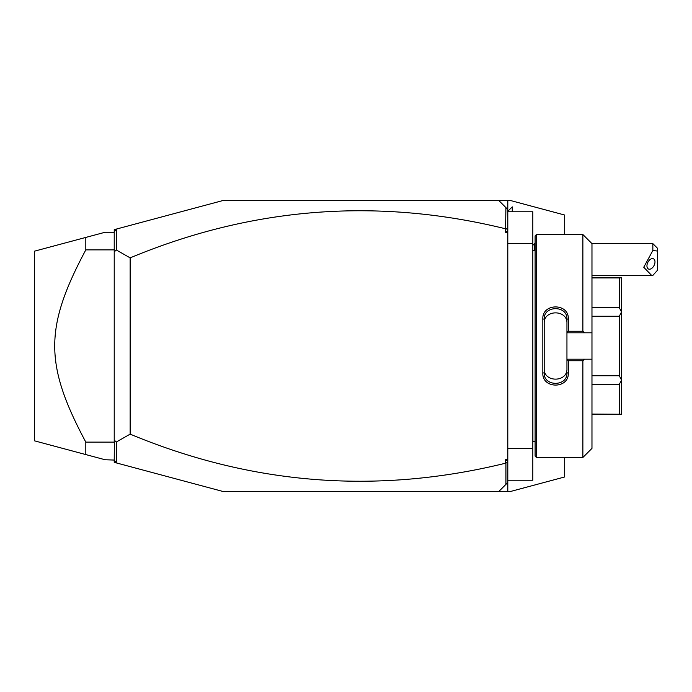 <?xml version="1.0" encoding="UTF-8"?>
<svg xmlns="http://www.w3.org/2000/svg" width="692" height="692" viewBox="0 0 692 692"><rect width="100%" height="100%" fill="white"/><g stroke="black" fill="none" stroke-linecap="round" stroke-linejoin="round"><path stroke-width="1.04" d="M116.42 462.931L114.223 460.068L114.223 462.342L223.421 491.597L507.798 491.597L507.798 482.497L498.698 491.597M564.672 457.473L564.672 476.97L510.073 491.597L507.798 491.597M505.523 232.261L507.798 230.67L507.798 232.261L505.523 232.261L505.921 207.626L507.798 209.503L507.798 200.403L510.073 200.403L564.672 215.03L564.672 234.527M505.921 207.626L498.698 200.403L507.798 200.403M498.698 200.403L223.421 200.403L114.223 229.657L114.223 231.932L116.299 229.225L116.299 249.976L130.148 257.865L130.148 434.135L116.299 442.024L114.223 440.103L114.223 442.378M505.523 228.775C377.365 197.341 252.243 207.038 130.148 257.865M114.223 249.449L114.223 231.932M114.223 460.068L105.123 459.748L85.808 454.575L85.808 442.119L114.223 442.119M116.299 462.775L116.299 442.024M114.223 459.748L114.344 442.491M114.223 443.001L114.223 442.551M116.299 249.976L114.223 251.897L114.223 249.622M114.223 251.897L114.223 440.103M114.223 249.881L85.808 249.881L85.808 237.425L34.6 251.144L34.6 440.856L85.808 454.575M114.223 232.252L105.123 232.252L85.808 237.425M85.808 249.881C44.366 327.532 44.366 364.468 85.808 442.119M114.223 248.999L114.344 249.509M507.798 232.261L507.798 482.497M507.798 462.23L505.523 463.225L505.523 459.739L507.798 459.739M505.523 463.225C377.365 494.659 252.243 484.962 130.148 434.135M505.921 228.481L507.798 229.77L507.798 230.67M507.798 209.503L507.798 229.77M505.523 459.739L507.798 461.33M505.921 463.519L505.921 484.374M507.798 211.778L532.823 211.778L532.823 243.627L507.798 243.627M507.798 480.222L532.823 480.222L532.823 448.373L507.798 448.373M532.823 243.627L532.823 448.373M532.823 249.544L532.909 441.548L535.098 441.548M536.456 457.473L536.456 234.527L535.098 235.894L535.098 456.106L536.456 457.473L582.872 457.473L582.872 360.74L568.314 360.74L568.314 373.1C569.006 389.12 542.096 389.008 542.831 373.1L542.831 318.9L544.197 319.228L544.197 372.772L542.831 373.1M582.872 457.473L591.971 448.373L591.971 359.191L584.403 359.191L582.872 360.74M584.403 359.191L566.947 359.191L568.314 360.74M566.947 359.373L566.947 368.542C567.674 382.659 543.462 382.667 544.197 368.542M566.947 359.191L566.947 332.627L568.314 331.26L582.872 331.26L584.403 332.809L591.971 332.809L591.971 243.627L582.872 234.527L582.872 331.26M568.314 373.1L566.947 372.772C567.682 386.854 543.454 386.854 544.197 372.772M542.831 318.9C542.096 302.984 569.014 302.88 568.314 318.9L568.314 331.26M568.314 318.9L566.947 319.228L566.947 332.627M566.947 332.809L584.403 332.809M591.971 359.191L591.971 332.809M591.971 384.32L619.271 384.32L621.546 380.202L621.546 414.248L591.971 414.067M591.971 316.253L619.271 316.253L621.546 311.954L621.546 380.202M621.546 380.046L619.271 375.747L591.971 375.747M619.271 316.253L619.271 375.747M621.546 311.954L619.271 307.68L591.971 307.68M591.971 277.933L619.271 277.933L619.271 307.68M619.271 277.933L621.546 277.752L621.546 311.798M619.271 384.32L619.271 414.067M566.947 323.458C567.682 309.341 543.462 309.341 544.197 323.458M544.197 319.228C543.419 305.198 567.682 305.103 566.947 319.228M507.798 211.32L512.253 206.865L512.253 211.778M532.823 245.357L534.553 243.627L534.553 250.452M652.85 243.627L657.4 248.177L657.4 251.04L652.85 250.504L652.85 243.627L591.971 243.627M657.4 251.04L657.4 270.338L652.85 275.425L651.708 275.477L643.75 267.25L652.85 250.504M646.942 265.918A5.692 3.486 116.6 0 0 648.421 268.989A5.692 3.486 116.6 0 0 652.686 267.493A5.692 3.486 116.6 0 0 654.987 261.896A5.692 3.486 116.6 0 0 653.508 258.817A5.692 3.486 116.6 0 0 649.243 260.322A5.692 3.486 116.6 0 0 646.942 265.918M512.253 206.865L512.348 211.778M532.909 250.452L535.098 250.452M536.456 234.527L582.872 234.527M591.971 277.752L621.546 277.752M591.971 414.248L621.546 414.248M532.909 441.548L532.823 442.456M534.553 243.627L535.098 243.627M591.971 275.477L651.613 275.477"/></g></svg>
